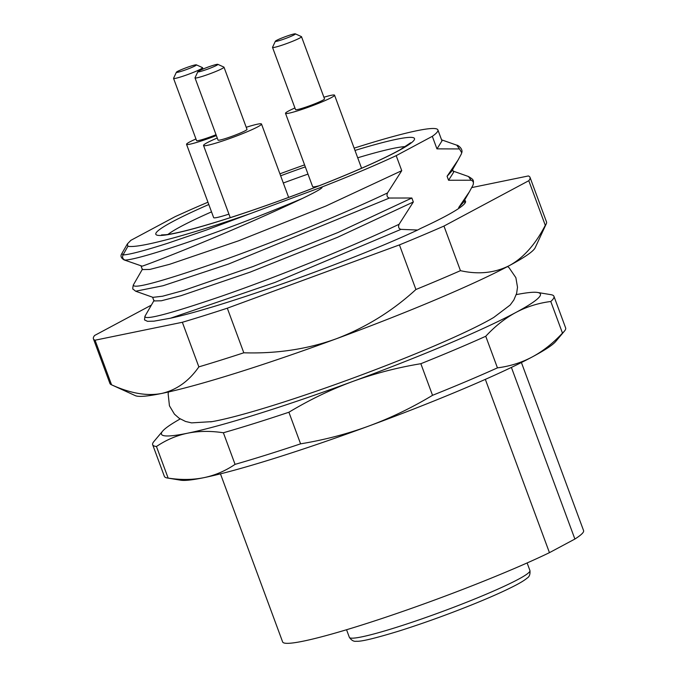 <?xml version="1.0" encoding="UTF-8"?>
<svg xmlns="http://www.w3.org/2000/svg" width="677" height="677" viewBox="0 0 677 677"><rect width="100%" height="100%" fill="white"/><g stroke="black" fill="none" stroke-linecap="round" stroke-linejoin="round"><path stroke-width="1.02" d="M564.406 331.146A213.924 17.898 159.7 0 1 562.469 333.092C553.075 343.214 543.03 351.151 532.325 356.897C521.612 362.601 509.984 366.257 497.443 367.865L485.747 336.266C495.141 326.145 505.194 318.207 515.891 312.461C526.613 306.757 538.24 303.101 550.782 301.493A213.924 17.898 -20.3 0 0 553.947 296.314L565.633 327.922A213.924 17.898 159.7 0 1 564.406 331.146L555.699 341.504A202.034 16.908 159.7 0 1 532.325 356.897A202.034 16.908 159.7 0 1 368.94 425.994A202.034 16.908 159.7 0 1 203.98 477.649A202.034 16.908 159.7 0 1 180.751 480.205L167.397 478.004A213.924 17.898 159.7 0 1 164.367 476.354L152.672 444.747A213.924 17.898 -20.3 0 0 156.455 446.507C166.17 439.932 176.528 435.497 187.546 433.212A202.034 16.908 -20.3 0 0 352.497 381.557A202.034 16.908 -20.3 0 0 515.891 312.461A202.034 16.908 -20.3 0 0 537.555 292.464A202.034 16.908 -20.3 0 0 516.246 294.639M180.2 418.945A202.034 16.908 -20.3 0 0 162.607 431.164L153.907 441.514A213.924 17.898 -20.3 0 0 152.672 444.747M162.607 431.164A202.034 16.908 -20.3 0 0 187.546 433.212C198.573 430.97 210.513 430.817 223.376 432.755L235.063 464.363C225.356 470.938 214.99 475.364 203.98 477.649C192.953 479.891 181.013 480.044 168.15 478.106L156.455 446.507M210.649 421.873A165.222 13.828 -20.3 0 0 212.155 421.619A165.222 13.828 -20.3 0 0 346.793 380.364A165.222 13.828 -20.3 0 0 485.832 321.88A165.222 13.828 -20.3 0 0 493.728 317.454L510.179 305.022L513.835 300.013L516.627 293.361L517.507 287.26L515.874 277.672L509.07 267.728L507.623 266.518M550.782 301.493L562.469 333.092M553.947 296.314A213.924 17.898 -20.3 0 0 550.909 294.664L537.555 292.464M497.443 367.865A213.924 17.898 159.7 0 1 432.535 395.317C411.861 407.757 390.654 417.98 368.94 425.994C347.199 433.965 324.418 439.915 300.588 443.841L288.901 412.234C309.575 399.794 330.782 389.571 352.497 381.557C374.237 373.586 397.018 367.636 420.849 363.71L432.535 395.317M420.849 363.71A213.924 17.898 -20.3 0 0 485.747 336.266M300.588 443.841A213.924 17.898 159.7 0 1 235.063 464.363M223.376 432.755A213.924 17.898 -20.3 0 0 288.901 412.234M168.15 478.106A213.924 17.898 159.7 0 1 167.397 478.004M521.408 362.525L583.582 530.599A160.441 13.422 159.7 0 1 574.891 539.044L549.445 552.66A160.441 13.422 159.7 0 1 384.561 617.627A160.441 13.422 159.7 0 1 282.631 641.931L220.457 473.849M549.445 552.66L485.341 379.365M511.397 367.408L574.891 539.044M199.131 70.84A10.697 0.897 -20.3 0 0 197.836 71.728A10.697 0.897 -20.3 0 0 208.169 68.944A10.697 0.897 -20.3 0 0 217.833 64.332A10.697 0.897 -20.3 0 0 209.862 66.439A10.697 0.897 -20.3 0 0 199.131 70.84M276.648 40.349A10.697 0.897 -20.3 0 0 275.353 41.246A10.697 0.897 -20.3 0 0 285.686 38.454A10.697 0.897 -20.3 0 0 295.35 33.85A10.697 0.897 -20.3 0 0 287.378 35.949A10.697 0.897 -20.3 0 0 276.648 40.349M217.833 64.332L223.909 67.108A15.453 1.295 159.7 0 1 223.994 67.184A15.453 1.295 159.7 0 1 222.124 68.597A15.453 1.295 159.7 0 1 206.028 75.164A15.453 1.295 159.7 0 1 195.018 77.906A15.453 1.295 159.7 0 1 195.027 77.787L197.836 71.728M295.35 33.85L301.426 36.617A15.453 1.295 159.7 0 1 301.51 36.702A15.453 1.295 159.7 0 1 299.64 38.115A15.453 1.295 159.7 0 1 283.545 44.674A15.453 1.295 159.7 0 1 272.535 47.424A15.453 1.295 159.7 0 1 272.543 47.297L275.353 41.246M195.018 77.906L218.028 140.105A15.453 1.295 -20.3 0 0 229.038 137.363A15.453 1.295 -20.3 0 0 245.133 130.796A15.453 1.295 -20.3 0 0 247.003 129.392L223.994 67.184M272.535 47.424L295.544 109.623A15.453 1.295 -20.3 0 0 306.554 106.873A15.453 1.295 -20.3 0 0 322.65 100.314A15.453 1.295 -20.3 0 0 324.52 98.901L301.51 36.702M217.249 138.006A30.897 2.59 -20.3 0 0 203.532 145.47A30.897 2.59 -20.3 0 0 225.559 139.978A30.897 2.59 -20.3 0 0 257.742 126.844A30.897 2.59 -20.3 0 0 261.5 124.026A30.897 2.59 -20.3 0 0 246.225 127.284M294.927 107.965A26.149 2.192 -20.3 0 0 285.508 113.33A26.149 2.192 -20.3 0 0 304.151 108.684A26.149 2.192 -20.3 0 0 331.383 97.581A26.149 2.192 -20.3 0 0 334.556 95.195A26.149 2.192 -20.3 0 0 323.911 97.243M261.5 124.026L288.614 197.337A30.897 2.59 159.7 0 1 288.63 197.405M319.29 185.726A26.149 2.192 159.7 0 1 312.63 186.64L285.508 113.33M228.928 214.118A26.149 2.192 159.7 0 1 213.653 217.63L186.539 144.328A26.149 2.192 -20.3 0 0 216.352 135.586M357.71 157.792A130.729 10.942 159.7 0 1 405.489 146.587M167.947 234.454A130.729 10.942 159.7 0 1 211.52 211.867M283.316 183.01A130.729 10.942 159.7 0 1 307.993 174.107M121.911 253.469L123.002 254.958C129.265 254.679 144.201 250.769 167.828 243.221L206.392 230.036L250.16 213.653C221.311 223.757 189.492 233.734 169.318 239.023C147.214 244.888 133.411 247.308 127.911 246.284L123.002 254.958C122.072 257.252 122.706 258.952 124.89 260.061C139.183 260.053 225.306 231.043 302.568 198.369C317.022 191.405 323.462 187.622 321.897 187.03L250.168 213.67M124.094 259.9L142.17 266.171C149.414 263.928 225.864 234.597 302.577 198.378M93.418 338.83L109.911 383.427A232.753 19.472 -20.3 0 0 111.248 384.68A232.753 19.472 -20.3 0 0 111.561 384.807L95.059 340.209A232.753 19.472 159.7 0 1 93.418 338.83A232.753 19.472 159.7 0 1 94.636 335.453L151.369 305.115M182.35 322.277L198.852 366.875A232.753 19.472 -20.3 0 0 243.805 352.793L227.311 308.196A232.753 19.472 159.7 0 1 182.35 322.277L95.059 340.209M198.852 366.875C189.01 381.092 176.629 389.952 161.718 393.447C147.137 396.282 130.424 393.396 111.561 384.807M399.43 244.896L415.923 289.502A232.753 19.472 -20.3 0 0 460.453 270.665L443.96 226.067A232.753 19.472 159.7 0 1 399.43 244.896L227.311 308.196M415.923 289.502C392.448 311.014 365.927 327.431 336.376 338.745C307.688 349.129 276.834 353.817 243.805 352.793M471.717 187.588L528.356 175.952A232.753 19.472 159.7 0 1 530.006 177.332A232.753 19.472 159.7 0 1 528.788 180.708L545.281 225.306C535.397 244.473 523.431 257.895 509.383 265.587C494.625 273.017 478.317 274.71 460.453 270.665M528.788 180.708L443.96 226.067M545.281 225.306A232.753 19.472 -20.3 0 0 546.305 223.748A232.753 19.472 -20.3 0 0 546.508 221.929L530.006 177.332M175.538 216.462L188.578 210.606A162.819 13.625 -20.3 0 1 207.949 202.22M127.885 246.267L127.403 243.889L121.75 253.706C120.278 255.999 121.056 258.064 124.077 259.9M127.403 243.889L130.822 240.386M124.103 259.909L142.17 266.179M154.094 300.385L144.92 316.32L144.523 319.916L147.51 321.33L153.958 321.16L170.502 318.207C222.031 307.172 350.271 261.534 417.65 230.028L420.535 228.487A164.003 13.726 159.7 0 0 465.531 201.179A164.003 13.726 159.7 0 0 464.515 200.265M417.65 230.036L400.97 229.359C398.677 228.665 398.051 226.973 399.091 224.273L413.334 201.991L337.501 237.322L250.219 272.103L181.182 295.629L161.371 300.774L153.984 300.96L152.587 297.22M170.502 318.207L274.989 282.436L400.97 229.359M413.334 201.991L411.861 198.006L389.393 198.039C387.1 197.345 386.465 195.645 387.506 192.945L401.749 170.672L325.925 206.011L238.634 240.784L169.597 264.309L149.786 269.454L142.365 269.581M389.393 198.039L228.598 264.022L163.039 285.745L135.671 291.22L152.951 297.347L162.582 296.221L183.78 290.416L253.037 266.518L338.255 232.389L411.853 198.006M133.471 284.78C132.117 289.528 159.45 282.25 215.464 262.938C267.974 244.507 337.391 216.708 387.506 192.945M321.897 187.03A162.819 13.625 -20.3 0 0 396.189 155.651L401.749 170.672M436.953 148.881L432.315 136.331L396.189 155.651M432.315 136.331A162.819 13.625 -20.3 0 0 437.901 129.916A162.819 13.625 -20.3 0 0 354.139 148.145M304.582 164.883A162.819 13.625 -20.3 0 0 279.914 173.828M130.796 240.369L175.521 216.445M441.869 141.053L437.003 148.864L459.438 148.932L456.823 145.208C457.39 144.734 463.356 148.695 461.731 152.799L461.291 153.984M459.455 148.872L461.731 152.799M461.333 154.009L458.067 160.043L447.082 176.274L451.584 171.349L458.557 159.18M452.583 169.605L453.59 172.33L448.563 180.26L447.091 176.274M448.563 180.26L471.023 180.226L468.535 176.562M471.023 180.226C473.308 180.92 473.934 182.621 472.91 185.32L469.449 191.693L458.676 207.594L463.127 202.677L469.965 190.796M465.268 202.702L464.727 202.44M546.305 223.748L535.168 247.74A213.924 17.898 159.7 0 1 509.383 265.587A213.924 17.898 159.7 0 1 336.376 338.745A213.924 17.898 159.7 0 1 161.718 393.447A213.924 17.898 159.7 0 1 135.315 395.647L111.248 384.68M195.958 138.963A26.149 2.192 -20.3 0 0 186.539 144.328M196.372 64.84A10.697 0.897 -20.3 0 0 188.401 66.947A10.697 0.897 -20.3 0 0 177.67 71.347A10.697 0.897 -20.3 0 0 176.384 72.236A10.697 0.897 -20.3 0 0 186.717 69.452A10.697 0.897 -20.3 0 0 196.372 64.84L202.448 67.607A15.453 1.295 159.7 0 1 202.541 67.692A15.453 1.295 159.7 0 1 200.663 69.105A15.453 1.295 159.7 0 1 184.567 75.672A15.453 1.295 159.7 0 1 173.557 78.414L196.567 140.613A15.453 1.295 -20.3 0 0 216.031 134.723M173.557 78.414A15.453 1.295 159.7 0 1 173.574 78.295L176.384 72.236M395.131 627.748A96.261 8.056 -20.3 0 0 486.34 594.161A96.261 8.056 -20.3 0 0 529.939 570.55C530.311 574.257 529.38 576.779 527.129 578.099C524.81 580.079 520.985 582.457 515.654 585.25C504.763 590.936 489.632 597.681 470.244 605.466C445.525 615.325 421.695 623.872 398.753 631.116C375.024 638.352 360.909 641.737 356.407 641.246C353.843 641.711 351.498 640.408 349.366 637.345A96.261 8.056 -20.3 0 0 395.131 627.748M354.993 150.438A137.863 11.534 159.7 0 1 395.977 152.097A137.863 11.534 159.7 0 1 221.447 220.499A137.863 11.534 159.7 0 1 208.804 204.513M280.642 175.792A137.863 11.534 159.7 0 1 305.319 166.872M145.064 316.1C143.516 320.754 169.123 314.077 221.878 296.077C274.896 277.688 347.36 248.823 399.091 224.273M529.939 570.55L527.121 562.942M349.366 637.345L346.548 629.737M212.155 421.619L191.574 422.88L185.532 421.458L179.092 418.225L174.446 414.155L169.445 405.819L168.141 393.836L168.446 391.983M230.239 217.664L203.532 145.47M361.577 168.251L334.556 95.195M410.711 142.729L400.276 149.659C384.9 158.19 360.951 168.996 328.43 182.096C292.329 196.499 257.404 209.049 223.664 219.763C195.975 228.42 176.731 233.404 165.924 234.724L161.473 234.927M135.671 291.228L133.242 289.282C132.607 289.477 132.633 288.047 133.327 284.992L142.492 269.074M142.39 269.649L140.994 265.883M442.005 141.002L437.901 129.916M441.573 139.834L456.831 145.191M453.133 171.095L468.543 176.545M468.569 176.553C473.325 179.617 473.832 179.617 473.248 184.499M464.989 203.142L464.16 200.891M203.032 69.037L202.541 67.692"/></g></svg>
